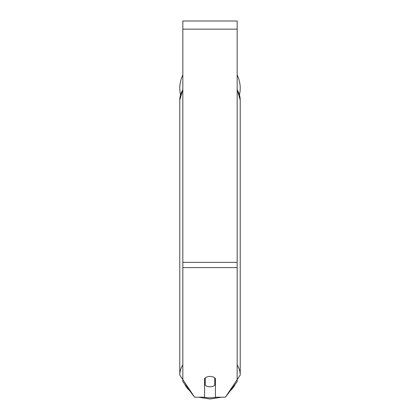 <?xml version="1.0" encoding="UTF-8"?>
<svg xmlns="http://www.w3.org/2000/svg" width="420" height="420" viewBox="0 0 420 420"><rect width="100%" height="100%" fill="white"/><g stroke="black" fill="none" stroke-linecap="round" stroke-linejoin="round"><path stroke-width="0.63" d="M210 386.804A6.793 5.203 0 0 1 205.249 385.319L205.249 377.89A6.793 5.203 0 0 1 210 376.399A6.793 5.203 0 0 1 214.751 377.89L214.751 385.319A6.793 5.203 0 0 1 210 386.804M205.249 382.263A6.793 5.203 0 0 1 204.566 381.67M215.434 381.67A6.793 5.203 0 0 1 214.751 382.263M237.164 89.906A30.219 23.147 0 0 1 240.219 100.049L240.219 375.055L225.404 397.21L237.164 381.602L237.164 21L182.837 21L182.837 381.602L194.597 397.21L179.781 375.055A30.219 23.147 180 0 1 182.837 364.912M225.404 397.21L215.434 397.21L215.434 378.483A6.793 5.203 0 0 0 204.566 378.483L204.566 397.21L194.597 397.21L198.503 397.21L210 399L221.498 397.21M237.164 74.986A30.219 30.219 0 0 1 239.495 94.815M180.506 94.815A30.219 30.219 0 0 1 182.837 74.986M216.31 397.21A26.822 20.549 0 0 1 210 397.787A26.822 20.549 0 0 1 203.69 397.21M189.609 390.59A26.822 20.549 0 0 1 184.711 384.09M179.781 375.055L179.781 100.049A30.219 23.147 0 0 1 182.837 89.906M235.289 384.09A26.822 20.549 0 0 1 230.391 390.59M240.219 375.055A30.219 23.147 180 0 0 237.164 364.912M237.164 267.603L182.837 267.603M237.164 29.148L182.837 29.148M237.164 262.363L182.837 262.363M179.781 100.049L182.837 89.523M237.164 89.523L240.219 100.049"/></g></svg>
